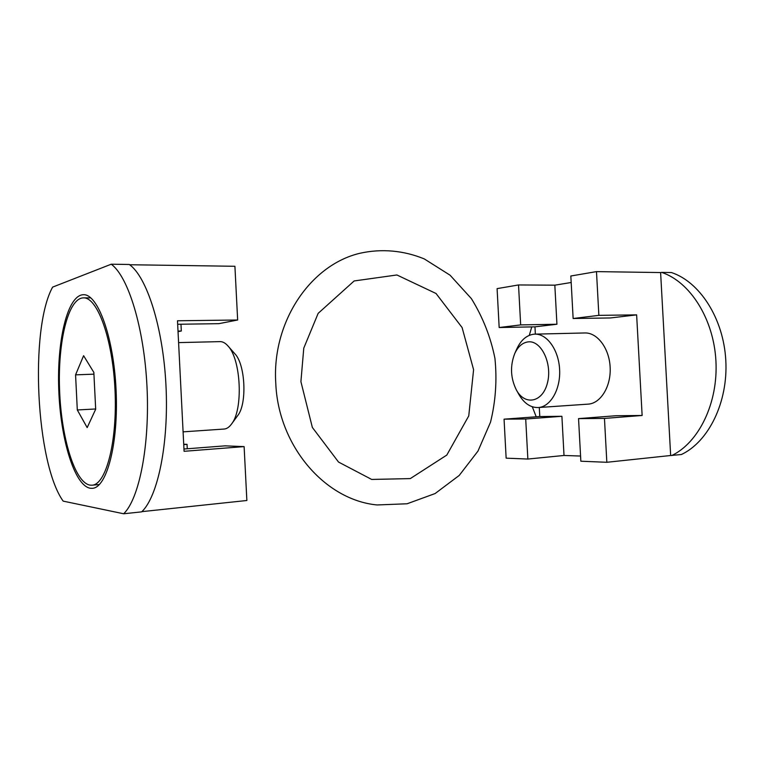 <?xml version="1.0" encoding="UTF-8"?>
<svg xmlns="http://www.w3.org/2000/svg" width="764" height="764" viewBox="0 0 764 764"><rect width="100%" height="100%" fill="white"/><g stroke="black" fill="none" stroke-linecap="round" stroke-linejoin="round"><path stroke-width="1.15" d="M178.031 331.652L181.316 331.013L178.002 331.07M177.659 324.27L218.876 323.669L237.652 320.001L177.487 320.775L184.076 451.304L244.117 446.606L246.867 500.496L141.884 511.641M183.732 444.6L187.037 444.352L187.266 448.764M183.713 444.218L187.037 444.352M90.181 488.244C74.27 485.407 60.404 438.536 58.752 389.468C56.88 340.4 67.519 294.99 83.419 294.713C97.849 293.815 113.721 337.086 116.09 390.223C118.621 443.349 106.788 487.89 92.339 488.32L90.181 488.244M63.173 501.127L123.682 513.771C139.287 498.701 149.964 445.059 146.975 386.288C144.062 327.517 128.151 276.396 111.229 264.21L52.611 287.121C29.385 328.978 35.965 463.395 63.173 501.127M123.682 513.771L141.655 511.861C157.814 496.848 168.949 443.645 165.969 385.438C163.085 327.212 146.745 276.568 129.278 264.478L111.229 264.21M93.848 372.412L83.601 355.69L75.569 374.857L77.307 409.972L87.172 427.601L95.681 409.237L93.848 372.412M90.018 485.13C74.652 482.533 61.177 437.218 59.563 389.659C57.73 342.091 68.044 298.132 83.4 297.864C97.391 296.986 112.738 338.891 115.02 390.27C117.465 441.64 106.043 484.777 92.033 485.197L90.018 485.13M183.962 449.022L225.084 445.851L244.117 446.606M93.934 374.159L75.569 374.857M95.662 408.969L77.307 409.972M178.585 342.606L220.051 341.623C222.696 341.575 225.294 342.979 227.834 345.815C241.109 359.013 243.449 409.8 231.444 424.154C229.171 427.219 226.717 428.852 224.081 429.053L183.093 431.851M227.834 345.815L234.844 353.761C245.416 364.342 247.249 404.099 237.69 415.606L231.444 424.154M129.613 264.736L234.911 266.283L237.652 320.001M180.972 324.222L181.316 331.013M525.708 419.006L561.903 416.294L539.785 416.523L504.059 419.169L525.708 419.006L527.857 459.049L506.14 458.161L504.059 419.169M642.132 415.473L615.774 415.75L578.549 418.615L604.458 418.424L642.132 415.473L636.632 314.873L598.861 315.36L596.483 271.612L570.832 276.005L573.134 318.502L598.861 315.36M499.169 327.527L534.962 326.839L556.937 324.251L520.666 324.901L518.527 284.953L497.087 288.63L499.169 327.527L520.666 324.901M671.718 455.545C698.754 442.709 718.313 402.981 715.916 360.77C713.633 318.55 689.863 281.687 661.662 272.395L671.413 272.538C699.709 281.782 723.537 318.397 725.8 360.331C728.188 402.256 708.553 441.735 681.421 454.513L670.658 455.506L660.612 272.557L596.483 271.612M661.662 272.395L660.612 272.557M531.763 326.897L529.299 335.339M532.288 406.763L536.223 416.791M573.134 318.502L610.446 317.958L636.632 314.873M516.407 390.032L518.88 394.434C524.085 403.354 530.541 407.728 538.238 407.546C550.414 406.935 560.614 389.497 559.63 369.786C558.799 350.065 547.034 333.639 534.857 334.145L533.587 334.231C526.453 335.291 520.847 340.209 516.779 348.986L514.726 353.589C509.97 365.985 510.524 378.132 516.407 390.032C524.897 405.875 542.621 402.58 547.416 383.022C552.582 363.664 541.189 340.047 528.105 341.89C522.442 342.683 517.982 346.579 514.726 353.589M534.857 334.145L584.823 332.961C597.343 332.455 609.366 348.355 610.159 367.455C611.124 386.546 600.609 403.488 588.108 404.137L538.238 407.546M571.186 282.499L554.826 285.173L518.527 284.953M556.937 324.251L554.826 285.173M534.962 326.839L535.354 334.135M539.298 407.47L539.785 416.523M580.573 456.041L564.013 455.468L561.903 416.294M670.658 455.506L606.836 462.287L580.85 461.217L578.549 418.615M564.013 455.468L527.857 459.049M606.836 462.287L604.458 418.424M90.782 297.855L83.4 297.864M99.387 484.529L92.033 485.197M300.911 381.637L312.352 427.439L338.528 462.058L371.676 479.439L410.287 478.598L446.797 455.077L468.752 415.912L473.594 369.7L462.105 327.565L436.043 293.5L396.898 274.973L354.162 280.951L318.149 313.364L303.776 348.126L300.911 381.637M275.766 382.926C278.077 445.565 324.796 500.057 377.11 504.956L407.107 503.772L435.108 493.544L459.212 475.447L477.987 451.075L490.526 422.177C495.655 401.291 497.125 380.023 494.938 358.383C490.708 337.144 482.867 317.232 471.398 298.638L450.072 275.202L424.297 258.929C403.86 250.496 381.618 248.405 359.806 253.295C310.165 265.051 271.841 322.217 275.766 382.926"/></g></svg>
